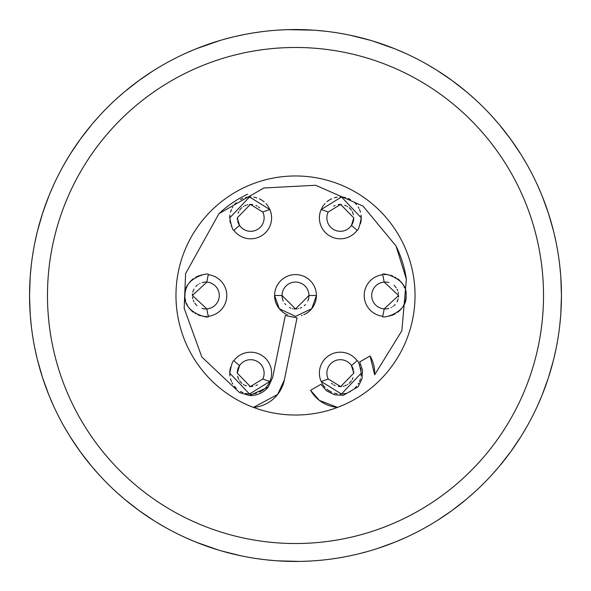 <?xml version="1.0" encoding="UTF-8"?>
<svg xmlns="http://www.w3.org/2000/svg" width="591" height="591" viewBox="0 0 591 591"><rect width="100%" height="100%" fill="white"/><g stroke="black" fill="none" stroke-linecap="round" stroke-linejoin="round"><path stroke-width="0.89" d="M254.233 558.229L257.166 558.672M257.898 558.776L264.487 559.633M240.766 555.754L220.894 550.768M218.456 550.044L196.079 542.169M220.391 40.373L196.072 48.831M247.223 33.968L248.434 33.746M250.281 33.421L255.009 32.653M275.864 30.274L279.646 30.023M279.75 30.015L287.906 29.661M287.861 29.661L313.828 30.185M70.078 436.616L80.339 451.82L91.627 466.284M92.831 467.71L99.487 475.245M106.114 482.219L109.01 485.108M119.441 494.83L120.128 495.435M159.555 524.077L160.53 524.66M172.816 531.464L176.517 533.348M185.131 537.47L194.565 541.555M30.185 277.172L29.55 295.5L30.185 313.836M30.311 315.579L31.271 325.715M32.586 335.555L33.177 339.286M35.866 353.13L36.103 354.179M51.158 400.513L51.609 401.548M57.549 414.284L58.768 416.699M63.983 426.377L69.169 435.153M91.635 124.716L80.339 139.18L70.078 154.384M69.258 155.699L63.976 164.63M58.206 175.409L57.541 176.731M51.772 189.083L51.151 190.509M36.095 236.858L35.896 237.759M33.177 251.744L32.527 255.822M31.271 265.3L30.311 275.406M194.454 49.496L185.116 53.537M176.162 57.829L172.801 59.551M160.464 66.384L159.533 66.931M120.121 95.572L119.279 96.311M109.003 105.9L107.318 107.569M99.487 115.755L92.743 123.401M124.716 91.635L139.18 80.339L153.409 70.691M161.528 65.764L162.71 65.069M172.417 59.743L173.392 59.24M185.234 53.486L185.884 53.19M193.287 49.976L197.955 48.085M223.856 39.383L232.182 37.196M235.299 36.457L245.25 34.337M247.503 33.916L253.177 32.941M254.196 32.778L262.692 31.582M269.791 30.798L271.166 30.666M37.499 230.948L42.567 213.314L48.831 196.079M49.496 194.454L53.537 185.123M57.748 176.317L59.536 172.816M66.399 160.434L66.923 159.555M95.557 120.136L96.34 119.249M105.885 109.017L108.419 106.476M115.747 99.495L123.386 92.757M48.831 394.921L42.567 377.686L37.506 360.052M37.093 358.405L34.869 348.431M33.081 338.709L32.49 334.934M30.769 320.928L30.666 319.871M30.666 271.151L30.769 270.035M32.49 256.08L33.059 252.46M34.869 242.583L37.078 232.684M154.377 520.915L139.18 510.661L124.723 499.373M123.356 498.22L115.755 491.513M108.796 484.893L105.9 481.997M96.178 471.566L95.572 470.879M66.931 431.46L66.288 430.366M59.543 418.199L57.896 414.978M53.537 405.884L49.481 396.517M299.836 561.413L277.172 560.815M275.295 560.682L265.285 559.729M255.497 558.421L251.7 557.815M237.708 555.097L236.792 554.89M190.457 539.827L189.423 539.376M176.702 533.437L173.244 531.686M164.608 527.009L155.95 521.897M295.419 29.55L308.613 29.875M451.82 510.661L437.584 520.316L451.82 510.661L466.284 499.365M417.601 531.767L414.838 533.171M358.796 553.811L367.122 551.625L358.767 553.811M349.429 555.924L354.275 554.875M330.147 559.182L336.789 558.222M324.104 31.094L326.439 31.353M350.241 35.246L370.106 40.232M372.493 40.934L394.928 48.831M315.136 560.726L311.878 560.948L315.136 560.726M311.317 560.977L303.094 561.339L311.317 560.977M303.139 561.339L296.911 561.443M520.922 154.384L510.661 139.18L499.365 124.716M498.243 123.379L491.505 115.747M483.261 107.148L481.99 105.892M471.677 96.274L470.864 95.557M431.445 66.923L430.484 66.347M418.192 59.543L416.463 58.649M405.877 53.537L396.517 49.481M560.815 313.828L561.45 295.5L560.815 277.164M560.689 275.421L559.729 265.285M558.414 255.445L557.823 251.714M555.134 237.87L554.897 236.821M539.842 190.487L539.391 189.452M533.451 176.716L532.232 174.301M527.017 164.623L521.831 155.847M499.365 466.284L510.661 451.82L520.922 436.616M521.742 435.301L527.024 426.37M532.794 415.591L533.459 414.269M539.228 401.917L539.849 400.491M554.905 354.142L555.104 353.241M557.823 339.256L558.473 335.178M559.729 325.7L560.689 315.594M377.686 548.433L394.928 542.169M396.546 541.504L405.884 537.463M430.536 524.616L431.467 524.069M470.879 495.428L471.721 494.689M481.997 485.1L483.682 483.431M491.513 475.245L498.257 467.599M405.751 537.522L405.123 537.81M397.662 541.046L393.022 542.922M343.474 557.084L337.816 558.059M321.179 560.209L319.827 560.334M553.501 360.052L548.433 377.686L542.169 394.921M541.504 396.546L537.463 405.877M533.252 414.683L531.464 418.184M524.601 430.566L524.077 431.445M495.443 470.864L494.66 471.751M485.115 481.983L482.581 484.524M475.253 491.505L467.614 498.243M542.169 196.079L548.433 213.314L553.494 230.948M553.907 232.595L556.131 242.569M557.919 252.291L558.51 256.066M560.231 270.072L560.334 271.129M560.334 319.849L560.231 320.965M558.51 334.92L557.941 338.54M556.131 348.417L553.922 358.316M436.623 70.085L451.82 80.339L466.277 91.627M467.644 92.78L475.245 99.487M482.204 106.107L485.1 109.003M494.822 119.434L495.428 120.121M524.069 159.54L524.712 160.634M531.457 172.801L533.104 176.022M537.463 185.116L541.519 194.483M315.705 30.318L325.715 31.271M335.503 32.579L339.3 33.185M353.292 35.903L354.208 36.11M400.543 51.173L401.577 51.624M414.298 57.563L417.756 59.314M426.392 63.991L435.05 69.103M307.29 561.191L310.903 561.007M312.292 560.918L312.838 560.881M326.845 559.596L328.337 559.418M295.5 561.45A265.95 265.95 0 0 1 29.55 295.5A265.95 265.95 0 0 1 295.5 29.55A265.95 265.95 0 0 1 561.45 295.5A265.95 265.95 0 0 1 295.5 561.45A265.95 265.95 0 0 1 29.55 295.5A265.95 265.95 0 0 1 295.5 29.55M295.5 415.03A119.53 119.53 0 0 1 175.97 295.5A119.53 119.53 0 0 1 295.5 175.97A119.53 119.53 0 0 1 415.03 295.5A119.53 119.53 0 0 1 295.5 415.03M283.296 301.144A13.445 13.445 0 0 1 282.055 295.5L274.586 295.5A20.914 20.914 0 0 0 287.322 314.752M301.395 315.572A20.914 20.914 0 0 0 302.104 315.35M303.774 314.715A20.914 20.914 0 0 0 316.414 295.5L308.945 295.5A13.445 13.445 0 0 1 307.734 301.085M388.575 316.133A20.914 20.914 0 0 0 390.703 315.668M391.619 315.395A20.914 20.914 0 0 0 392.756 314.981M392.993 314.892A20.914 20.914 0 0 0 395.327 313.769M397.632 312.284A20.914 20.914 0 0 0 399.819 310.408M400.011 310.216A20.914 20.914 0 0 0 401.762 308.207M403.343 305.813A20.914 20.914 0 0 0 406.061 295.5C407.827 313.681 380.486 319.133 382.702 316.274A89.647 89.647 0 0 0 384.135 308.908A13.445 13.445 0 0 0 384.172 308.908M405.899 292.877A20.914 20.914 0 0 0 405.396 290.262M404.554 287.706A20.914 20.914 0 0 0 403.358 285.209M401.806 282.845A20.914 20.914 0 0 0 400.846 281.685M399.908 280.681A20.914 20.914 0 0 0 397.721 278.782M395.844 277.526A20.914 20.914 0 0 0 395.349 277.238M392.852 276.056A20.914 20.914 0 0 0 390.4 275.251M388.346 274.83A20.914 20.914 0 0 0 386.654 274.638M385.266 274.586A20.914 20.914 0 0 0 384.157 274.608M230.653 367.085A20.914 20.914 0 0 0 229.958 376.002M230.542 378.816A20.914 20.914 0 0 0 231.509 381.52M232.078 382.702A20.914 20.914 0 0 0 232.81 384.017M234.391 386.263A20.914 20.914 0 0 0 236.23 388.257M240.493 391.405A20.914 20.914 0 0 0 242.886 392.55M245.42 393.384A20.914 20.914 0 0 0 250.916 394.049M253.783 393.82A20.914 20.914 0 0 0 256.642 393.185M259.353 392.165A20.914 20.914 0 0 0 264.059 389.21M265.913 387.467A20.914 20.914 0 0 0 266.866 386.374M267.42 385.672A20.914 20.914 0 0 0 268.58 383.951M268.935 383.345A20.914 20.914 0 0 0 269.356 382.547M321.637 382.532A20.914 20.914 0 0 0 322.051 383.323M322.398 383.914A20.914 20.914 0 0 0 323.536 385.613M324.008 386.226A20.914 20.914 0 0 0 325.028 387.408M326.867 389.151A20.914 20.914 0 0 0 331.573 392.136M334.299 393.17A20.914 20.914 0 0 0 337.166 393.813M340.032 394.049A20.914 20.914 0 0 0 345.558 393.384M348.092 392.557A20.914 20.914 0 0 0 350.5 391.412M354.777 388.257A20.914 20.914 0 0 0 356.617 386.248M358.198 384.002A20.914 20.914 0 0 0 358.722 383.086M359.491 381.513A20.914 20.914 0 0 0 360.458 378.809M361.042 375.994A20.914 20.914 0 0 0 361.241 373.135L341.458 394.02L321.112 381.409A89.647 89.647 0 0 0 328.204 378.964A13.445 13.445 0 0 0 328.3 379.163M361.064 370.409A20.914 20.914 0 0 0 360.532 367.75M359.771 365.437A20.914 20.914 0 0 0 358.944 363.598M360.347 223.915A20.914 20.914 0 0 0 361.042 214.998M360.458 212.184A20.914 20.914 0 0 0 359.491 209.48M358.922 208.298A20.914 20.914 0 0 0 358.19 206.983M356.609 204.737A20.914 20.914 0 0 0 354.77 202.743M350.507 199.595A20.914 20.914 0 0 0 348.114 198.45M345.58 197.616A20.914 20.914 0 0 0 340.084 196.951M337.217 197.18A20.914 20.914 0 0 0 334.358 197.815M331.647 198.835A20.914 20.914 0 0 0 326.941 201.79M325.087 203.533A20.914 20.914 0 0 0 324.134 204.626M323.58 205.328A20.914 20.914 0 0 0 322.42 207.049M322.065 207.655A20.914 20.914 0 0 0 321.644 208.453M185.101 298.123A20.914 20.914 0 0 0 185.604 300.738M186.446 303.294A20.914 20.914 0 0 0 187.643 305.791M189.194 308.155A20.914 20.914 0 0 0 190.154 309.315M191.092 310.319A20.914 20.914 0 0 0 193.279 312.218M195.156 313.474A20.914 20.914 0 0 0 195.651 313.762M198.148 314.944A20.914 20.914 0 0 0 200.6 315.749M202.654 316.17A20.914 20.914 0 0 0 204.346 316.362M205.734 316.414A20.914 20.914 0 0 0 206.843 316.392M202.425 274.867A20.914 20.914 0 0 0 200.297 275.332M199.381 275.605A20.914 20.914 0 0 0 198.244 276.019M198.007 276.108A20.914 20.914 0 0 0 195.673 277.231M193.368 278.716A20.914 20.914 0 0 0 191.181 280.592M190.989 280.784A20.914 20.914 0 0 0 189.238 282.793M187.657 285.187A20.914 20.914 0 0 0 184.939 295.5C183.173 277.319 210.514 271.867 208.298 274.726A89.647 89.647 0 0 0 206.865 282.092A13.445 13.445 0 0 0 206.828 282.092M229.936 220.591A20.914 20.914 0 0 0 230.468 223.25M231.229 225.563A20.914 20.914 0 0 0 232.056 227.402M269.363 208.468A20.914 20.914 0 0 0 268.949 207.677M268.602 207.086A20.914 20.914 0 0 0 267.464 205.387M266.992 204.774A20.914 20.914 0 0 0 265.972 203.592M264.133 201.849A20.914 20.914 0 0 0 259.427 198.864M256.701 197.83A20.914 20.914 0 0 0 253.835 197.187M250.968 196.951A20.914 20.914 0 0 0 245.442 197.616M242.908 198.443A20.914 20.914 0 0 0 240.5 199.588M236.223 202.743A20.914 20.914 0 0 0 234.383 204.752M232.802 206.998A20.914 20.914 0 0 0 232.278 207.914M231.509 209.487A20.914 20.914 0 0 0 230.542 212.191M229.958 215.006A20.914 20.914 0 0 0 229.759 217.865L249.542 196.98L269.888 209.591A89.647 89.647 0 0 0 262.796 212.036A13.445 13.445 0 0 0 262.7 211.837M310.563 390.319L310.637 390.444A34.367 34.367 0 0 1 310.563 390.319L320.913 384.342L326.683 390.917L334.521 394.781L343.245 395.357L358.102 386.78L361.973 378.934L362.542 370.21L359.734 361.928L370.084 355.952A34.367 34.367 0 0 1 374.642 374.827L401.858 330.775L406.364 279.188A112.061 112.061 0 0 0 396.044 246.026A112.061 112.061 0 0 0 396.044 246.019M247.644 194.18A112.061 112.061 0 0 0 218.936 213.683L185.604 273.603L184.178 308.31L201.827 356.994L239.473 392.542L249.55 395.519A22.414 22.414 0 0 0 268.233 387.061L272.636 377.619L285.327 315.468A22.414 22.414 0 0 0 285.357 315.483L297.037 317.862L284.345 380.013A34.367 34.367 0 0 1 277.6 394.493L284.345 380.013M310.637 390.444A34.367 34.367 0 0 0 337.55 407.391L319.406 400.403L310.637 390.444M253.45 407.391A34.367 34.367 0 0 0 277.6 394.493L253.443 407.384M284.722 303.538A13.445 13.445 0 0 0 285.682 304.69M289.398 307.483A13.445 13.445 0 0 0 290.831 308.11M292.375 308.576A13.445 13.445 0 0 0 292.826 308.679M293.956 308.857A13.445 13.445 0 0 0 295.53 308.945M295.611 308.945A13.445 13.445 0 0 0 297.11 308.849M298.322 308.65A13.445 13.445 0 0 0 298.699 308.561M300.243 308.081A13.445 13.445 0 0 0 301.676 307.446M304.284 305.68A13.445 13.445 0 0 0 305.392 304.609M398.497 293.904A13.445 13.445 0 0 0 398.208 292.301M397.706 290.706A13.445 13.445 0 0 0 397.034 289.206M396.169 287.802A13.445 13.445 0 0 0 395.638 287.093M395.165 286.532A13.445 13.445 0 0 0 394.034 285.409M388.944 282.601A13.445 13.445 0 0 0 386.839 282.158M386.743 282.151A13.445 13.445 0 0 0 386.167 282.092M385.879 282.077A13.445 13.445 0 0 0 384.8 282.055M384.785 282.055A13.445 13.445 0 0 0 371.702 295.5A13.445 13.445 0 0 0 384.135 308.908L398.593 295.5L384.135 282.092A89.647 89.647 0 0 0 382.702 274.726A20.914 20.914 0 0 0 382.702 316.274M384.224 308.916A13.445 13.445 0 0 0 384.697 308.938M384.748 308.938A13.445 13.445 0 0 0 388.797 308.443M390.969 307.623A13.445 13.445 0 0 0 391.405 307.401M392.734 306.603A13.445 13.445 0 0 0 393.111 306.337M393.975 305.643A13.445 13.445 0 0 0 395.106 304.535M396.982 301.883A13.445 13.445 0 0 0 397.669 300.391M397.706 300.302A13.445 13.445 0 0 0 398.179 298.795M398.497 297.133A13.445 13.445 0 0 0 398.593 295.5M262.7 379.163A13.445 13.445 0 0 0 254.64 360.288A13.445 13.445 0 0 0 238.609 367.203M238.587 367.24A13.445 13.445 0 0 0 238.254 367.986M238.173 368.193A13.445 13.445 0 0 0 237.737 369.486M237.678 369.685A13.445 13.445 0 0 0 237.493 370.476M237.383 371.118A13.445 13.445 0 0 0 237.227 373.135L250.385 386.58L262.796 378.964A89.647 89.647 0 0 0 269.888 381.409A20.914 20.914 0 0 0 233.903 360.636A89.647 89.647 0 0 0 239.569 365.556L237.227 373.135M237.604 376.282A13.445 13.445 0 0 0 238.764 379.378M239.643 380.818A13.445 13.445 0 0 0 241.918 383.337M243.307 384.379A13.445 13.445 0 0 0 243.913 384.756M244.785 385.221A13.445 13.445 0 0 0 246.314 385.857M249.557 386.536A13.445 13.445 0 0 0 252.837 386.411M255.918 385.524A13.445 13.445 0 0 0 257.27 384.859M351.963 366.405A13.445 13.445 0 0 0 326.875 373.135A13.445 13.445 0 0 0 328.204 378.964L340.667 386.58L353.773 373.135A13.445 13.445 0 0 0 353.617 371.111M353.263 369.478A13.445 13.445 0 0 0 352.827 368.186M352.738 367.971A13.445 13.445 0 0 0 352.413 367.24M352.384 367.196A13.445 13.445 0 0 0 351.992 366.457M331.455 383.241A13.445 13.445 0 0 0 332.556 384.113M333.782 384.889A13.445 13.445 0 0 0 335.134 385.539M338.207 386.418A13.445 13.445 0 0 0 341.487 386.529M343.135 386.285A13.445 13.445 0 0 0 343.703 386.152M344.723 385.842A13.445 13.445 0 0 0 346.245 385.206M347.286 384.638A13.445 13.445 0 0 0 347.73 384.364M349.111 383.315A13.445 13.445 0 0 0 350.323 382.118M350.589 381.823A13.445 13.445 0 0 0 351.372 380.803M352.243 379.356A13.445 13.445 0 0 0 352.923 377.841M353.396 214.718A13.445 13.445 0 0 0 352.236 211.622M351.357 210.182A13.445 13.445 0 0 0 349.082 207.663M347.693 206.621A13.445 13.445 0 0 0 347.087 206.244M346.215 205.779A13.445 13.445 0 0 0 344.686 205.143M341.443 204.464A13.445 13.445 0 0 0 338.163 204.589M335.082 205.476A13.445 13.445 0 0 0 333.73 206.141M328.3 211.837A13.445 13.445 0 0 0 336.36 230.712A13.445 13.445 0 0 0 352.391 223.797M352.413 223.76A13.445 13.445 0 0 0 352.746 223.014M352.827 222.807A13.445 13.445 0 0 0 353.263 221.514M353.322 221.315A13.445 13.445 0 0 0 353.507 220.524M353.617 219.882A13.445 13.445 0 0 0 353.773 217.865L340.615 204.42L328.204 212.036A89.647 89.647 0 0 0 321.112 209.591A20.914 20.914 0 0 0 357.097 230.364A89.647 89.647 0 0 0 351.431 225.444L353.773 217.865M206.776 282.084A13.445 13.445 0 0 0 206.303 282.062M206.252 282.062A13.445 13.445 0 0 0 202.203 282.557M200.031 283.377A13.445 13.445 0 0 0 199.595 283.599M198.266 284.397A13.445 13.445 0 0 0 197.889 284.663M197.025 285.357A13.445 13.445 0 0 0 195.894 286.465M194.018 289.117A13.445 13.445 0 0 0 193.331 290.609M193.294 290.698A13.445 13.445 0 0 0 192.821 292.205M192.503 293.867A13.445 13.445 0 0 0 192.407 295.5L206.865 308.908A13.445 13.445 0 0 0 219.298 295.5A13.445 13.445 0 0 0 206.865 282.092L192.407 295.5M192.503 297.096A13.445 13.445 0 0 0 192.792 298.699M193.294 300.294A13.445 13.445 0 0 0 193.966 301.794M194.831 303.198A13.445 13.445 0 0 0 195.362 303.907M195.835 304.468A13.445 13.445 0 0 0 196.966 305.591M202.056 308.399A13.445 13.445 0 0 0 204.161 308.842M204.257 308.849A13.445 13.445 0 0 0 204.833 308.908M205.121 308.923A13.445 13.445 0 0 0 206.2 308.945M206.215 308.945A13.445 13.445 0 0 0 206.865 308.908A89.647 89.647 0 0 0 208.298 316.274A20.914 20.914 0 0 0 208.298 274.726M259.545 207.759A13.445 13.445 0 0 0 258.444 206.887M257.218 206.111A13.445 13.445 0 0 0 255.866 205.461M252.793 204.582A13.445 13.445 0 0 0 249.513 204.471M247.865 204.715A13.445 13.445 0 0 0 247.297 204.848M246.277 205.158A13.445 13.445 0 0 0 244.755 205.794M243.714 206.362A13.445 13.445 0 0 0 243.27 206.636M241.889 207.685A13.445 13.445 0 0 0 240.677 208.882M240.411 209.177A13.445 13.445 0 0 0 239.628 210.197M238.757 211.644A13.445 13.445 0 0 0 238.077 213.159M239.037 224.595A13.445 13.445 0 0 0 264.125 217.865A13.445 13.445 0 0 0 262.796 212.036L250.333 204.42L237.227 217.865A13.445 13.445 0 0 0 237.383 219.889M237.737 221.522A13.445 13.445 0 0 0 238.173 222.814M238.262 223.029A13.445 13.445 0 0 0 238.587 223.76M238.616 223.804A13.445 13.445 0 0 0 239.008 224.543M282.055 295.5A13.445 13.445 0 0 1 295.5 282.055A13.445 13.445 0 0 1 308.945 295.5L295.53 308.945L282.055 295.5M316.414 295.5A20.914 20.914 0 0 0 295.5 274.586A20.914 20.914 0 0 0 274.586 295.5L279.277 308.709L295.544 316.414L311.767 308.65L316.414 295.5M353.773 373.135L351.431 365.556A89.647 89.647 0 0 0 357.097 360.636A20.914 20.914 0 0 0 321.112 381.409M237.227 217.865L239.569 225.444A89.647 89.647 0 0 0 233.903 230.364A20.914 20.914 0 0 0 269.888 209.591M321.112 209.591L341.495 196.98L361.241 217.865C359.653 226.227 358.272 230.394 357.097 230.364M233.903 230.364C232.758 230.453 231.376 226.287 229.759 217.865M382.702 274.726C380.161 271.764 407.997 277.445 406.061 295.5M357.097 360.636C358.242 360.547 359.624 364.713 361.241 373.135M208.298 316.274C210.839 319.236 183.003 313.555 184.939 295.5M269.888 381.409L249.505 394.02L229.759 373.135C231.347 364.773 232.728 360.606 233.903 360.636M406.364 279.188L396.044 246.026L363.051 206.096L315.631 185.264L263.911 187.99L218.936 213.683M249.55 395.519L268.233 387.061M374.642 374.827L370.084 355.952M295.5 543.521A248.021 248.021 0 0 1 47.479 295.5A248.021 248.021 0 0 1 295.5 47.479A248.021 248.021 0 0 1 543.521 295.5A248.021 248.021 0 0 1 295.5 543.521"/></g></svg>
